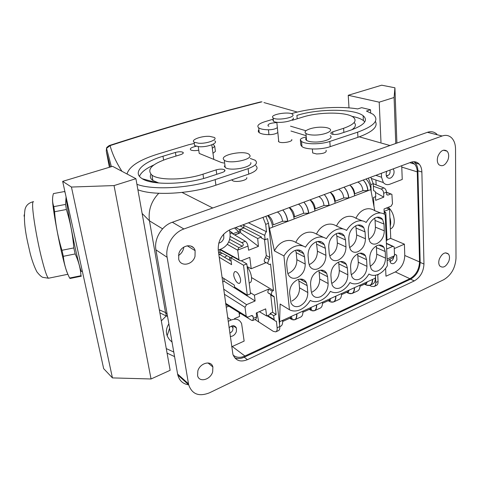<?xml version="1.0" encoding="UTF-8"?>
<svg xmlns="http://www.w3.org/2000/svg" width="480" height="480" viewBox="0 0 480 480"><rect width="100%" height="100%" fill="white"/><g stroke="black" fill="none" stroke-linecap="round" stroke-linejoin="round"><path stroke-width="0.72" d="M106.338 151.386L110.316 166.998M106.53 148.398C106.248 147.912 107.16 146.958 109.266 145.536L110.094 145.602L106.536 148.38L106.272 150.888M109.44 145.482C162.222 128.46 212.526 113.958 260.352 101.988L261.288 101.988C213.378 113.988 162.978 128.526 110.094 145.602C112.146 153.57 116.094 162.132 121.938 171.294M231.69 346.77L244.14 341.094L241.626 323.694C239.652 319.44 236.172 318.21 231.192 320.004L228.15 321.336M232.296 346.512L244.914 356.016L409.908 278.712L395.34 271.938L385.962 276.222L385.614 268.356M159.348 309.858L165.54 312.57L167.094 313.794M142.128 213.468L149.46 220.842L165.54 312.57L166.266 315.492L167.574 316.536M142.344 178.764L157.386 182.88M263.958 102.576L297.372 112.068M231.786 179.832L232.284 180.444C235.074 182.904 247.938 180.402 246.768 177.642M291.75 139.518C293.238 141.75 281.046 143.826 278.754 141.726L278.412 141.324L278.628 140.46M312.558 151.422L312.684 152.946L316.602 153.96C323.712 153.732 326.874 152.496 326.088 150.258M411.63 162.036L414.642 164.124C416.286 166.074 417.162 168.654 417.27 171.876L419.532 261.912L404.778 255.492L404.4 244.152L390.624 238.374M401.718 165.696L402.24 179.454L389.904 184.188C387.276 185.118 385.086 184.572 383.346 182.562L381.54 177.24L381.366 173.28M159.882 312.84L166.482 316.122L166.266 315.492M158.772 193.29C151.476 200.904 148.32 209.784 149.316 219.918L149.46 220.842L162.576 228.834M199.014 151.992L199.212 153.372L200.136 153.816M194.358 143.628L194.646 145.632L199.188 146.724C207.414 147.36 218.64 143.064 214.758 140.856M272.898 120.15L273.468 121.248C276.918 124.146 295.488 121.032 293.184 117.96M209.622 136.35C201.522 135.78 190.302 139.944 194.148 142.182L198.696 143.25C206.934 143.868 218.19 139.602 214.302 137.43L209.622 136.35M292.884 114.666C295.194 117.702 276.588 120.81 273.138 117.954L272.622 117.39C270.732 114.312 288.966 111.36 292.41 114.174L292.884 114.666M404.778 255.492C404.442 263.01 401.298 268.488 395.34 271.938M394.248 248.598L404.4 244.152M394.464 254.13L396.636 255.138L396.93 259.68C394.944 263.652 392.772 264.684 390.426 262.758L389.94 259.038M419.532 261.912C419.136 269.562 415.926 275.166 409.908 278.712M390.498 261.12L389.892 261.51M229.038 327.702C232.29 325.002 234.756 325.116 236.436 328.038L236.4 331.59C235.128 334.74 233.082 336.366 230.262 336.48M244.914 356.016C240.294 358.038 236.376 357.732 233.154 355.098M413.796 161.706L415.26 163.002C416.916 164.952 417.798 167.544 417.9 170.784L421.878 172.002C421.776 168.75 420.9 166.146 419.244 164.184C417.024 161.772 414.252 161.13 410.922 162.27L230.442 229.5C221.916 233.676 217.854 240.582 218.25 250.206L232.926 354.438C235.56 360.708 240.402 362.448 247.458 359.67L244.212 357.216C240.75 358.788 237.564 358.968 234.666 357.75M244.212 357.216L410.556 279.174L414.3 280.914L247.458 359.67M417.9 170.784L420.174 262.392C419.772 270.036 416.568 275.628 410.556 279.174M393.102 168.906L393.114 168.912C394.158 170.286 394.344 172.068 393.684 174.258C391.788 178.206 389.586 179.238 387.09 177.36C386.076 175.992 385.896 174.228 386.55 172.062L386.892 171.222M232.938 325.734L233.01 328.296M421.878 172.002L423.96 264.042C423.54 271.716 420.318 277.344 414.3 280.914M387.576 175.746L386.562 176.49M229.536 229.872L230.1 234.15C230.37 240.966 227.478 245.88 221.424 248.88L218.238 250.104M223.698 234.108L223.794 238.314C222.834 240.96 221.142 242.562 218.73 243.126M188.496 383.838L188.688 384.81C192.042 394.29 199.008 396.942 209.58 392.772L443.772 279.696C451.242 275.166 455.322 268.02 456 258.252L455.532 149.028C455.46 144.228 454.17 140.52 451.65 137.898C449.022 135.384 445.848 134.754 442.134 135.996L183.9 228.984C173.13 232.578 164.994 246.276 167.124 257.304L188.496 383.838L177.612 374.04L177.804 374.994C179.388 380.73 183.018 384.012 188.694 384.834M197.838 370.926C200.052 362.868 211.386 360.006 212.88 366.984L212.664 371.874C210.474 379.89 199.02 382.848 197.586 375.624L197.838 370.926M448.878 261.078C446.058 266.832 443.01 268.452 439.728 265.932C438.558 264.18 438.432 261.858 439.362 258.978C442.164 253.248 445.2 251.604 448.464 254.046C449.688 255.81 449.82 258.156 448.878 261.078M195.006 256.392C192.726 265.08 180.468 267.228 178.668 259.086L178.848 253.614C181.152 244.926 193.212 242.832 195.12 250.632L195.006 256.392M448.032 159.702C445.374 165.384 442.296 167.022 438.798 164.622C437.148 162.558 436.866 159.756 437.946 156.216C440.574 150.57 443.628 148.896 447.108 151.194C448.824 153.27 449.136 156.102 448.032 159.702M436.89 134.226C434.25 131.748 431.088 131.112 427.398 132.324L172.326 222.246C161.73 225.708 153.786 239.058 155.94 249.858L177.612 374.04M415.794 163.158L415.65 161.922M178.44 255.54C181.536 253.542 183.33 250.722 183.822 247.086M166.218 315.99L161.322 320.88M166.266 348.582L173.772 352.044M168.852 323.85C165.228 329.748 165.612 335.202 170.004 340.212L172.032 342.078M379.212 102.174L394.098 97.488L394.926 87.792L381.696 85.194L348.234 95.28L379.212 102.174L380.976 142.14M348.234 95.28L348.996 107.88M291.384 113.688C310.56 107.868 339.174 105.744 357.63 108.936L361.662 107.67L370.53 109.77L370.68 112.806M112.554 166.326L135.918 178.698L114.042 185.574L71.442 187.044L62.664 181.362L112.554 166.326M114.042 185.574L151.044 378.978L170.148 370.302L135.918 178.698M167.076 353.1L174.564 356.598M169.608 328.194L167.16 335.79M306.144 135.678L290.97 131.034M277.56 132.69C275.7 133.938 272.832 134.592 268.956 134.658C264.234 134.556 260.994 133.89 259.23 132.666C258.096 131.796 257.988 130.824 258.912 129.744M375.378 121.368C378.294 126.738 372.486 132.054 357.942 137.31L330.186 146.664C321.234 149.844 305.694 149.736 301.95 146.556L300.81 144.996L300.36 139.878C300.444 138.636 302.412 137.694 306.258 137.052M354.138 122.544C356.406 124.776 355.602 127.2 351.732 129.81M351.9 116.346C357.126 117.342 360.96 118.746 363.396 120.57L364.782 121.908M137.892 189.762C153.708 195.984 190.764 193.95 215.91 185.184L248.748 174.114C256.464 171.21 258.792 168.366 255.744 165.594M212.976 153.3L215.394 151.422L215.28 150.558M153.864 164.97C145.824 168.57 141.024 172.374 139.476 176.37M150.894 174.276C149.742 176.622 150.408 178.698 152.88 180.498L158.892 183.024M394.098 97.488L395.76 143.478M330.174 135.684C334.404 138.324 323.106 142.644 313.386 141.99C310.128 141.804 307.842 141.258 306.534 140.346C305.52 139.578 305.448 138.726 306.318 137.796M370.53 109.77L366.474 111.06L373.02 114.258C379.716 119.982 374.592 125.952 357.654 132.174L329.814 141.444C320.832 144.594 305.25 144.528 301.5 141.408L300.36 139.878M277.08 127.83C275.214 129.06 272.34 129.714 268.452 129.792C263.718 129.696 260.472 129.048 258.702 127.854C256.53 125.808 258.576 123.762 264.834 121.716L273.258 119.166M305.946 130.764L290.526 126.168M297.204 118.782L296.91 115.392C318.246 108.594 354.168 108.486 363.138 115.704C368.544 120.378 364.35 125.214 350.55 130.212L339.618 133.818C336.018 134.736 333.186 134.724 331.128 133.776C330.396 133.122 330.936 132.474 332.73 131.838L343.602 128.292L343.866 132.414M292.374 120.27L302.868 117.042C319.098 111.816 346.584 111.756 353.31 117.216C357.432 120.816 354.192 124.506 343.602 128.292M268.95 126.276L268.098 125.886C267.456 124.122 270.276 123.024 276.564 122.592M151.044 378.978L112.44 377.904L103.662 368.64L62.664 181.362M200.136 153.792L221.412 162.522L223.848 163.032M212.292 148.254L214.728 146.4L213.228 144.18M194.328 143.424L188.52 144.792L158.028 154.014C139.488 159.78 129.156 166.44 127.026 173.988M136.92 184.308C152.754 190.398 189.918 188.304 215.16 179.616L248.106 168.648C255.852 165.768 258.198 162.966 255.144 160.248L250.278 158.46M224.232 166.032L225.216 167.496C230.112 171.612 252.936 167.202 250.758 162.606M152.88 180.498L151.974 175.158C146.346 169.572 151.704 164.022 168.054 158.508L180.594 154.65C182.976 153.84 183.768 153.054 182.976 152.31C181.296 151.53 178.782 151.578 175.428 152.442L162.984 156.234C143.16 162.108 132.33 172.134 141.576 178.272C150.744 185.454 185.514 184.926 208.998 176.856L222.264 172.488C224.736 171.576 225.498 170.688 224.538 169.812C222.564 168.87 219.768 168.888 216.15 169.872L202.992 174.168L203.604 178.488M151.974 175.158C158.976 180.612 185.154 180.222 202.992 174.168M196.2 146.286C191.424 147.306 189.576 148.5 190.656 149.874L191.154 150.138C192.96 150.762 195.498 150.786 198.762 150.21M394.926 87.792L396.894 143.076M322.62 127.212C313.044 126.666 301.758 130.812 305.958 133.446C307.266 134.328 309.558 134.856 312.828 135.03C322.578 135.63 333.924 131.37 329.688 128.808C328.326 127.902 325.968 127.368 322.62 127.212M112.44 377.904L71.442 187.044M223.32 159C221.826 154.428 244.164 150.354 249.012 154.272L249.924 155.388C252.102 159.876 229.182 164.262 224.28 160.254L223.32 159M66.192 197.484C66.492 203.622 71.064 229.182 75.432 248.904C78.516 262.728 80.52 270.264 81.45 271.506L81.66 271.464M66.078 196.962L65.562 204.42L53.808 206.64C52.296 202.356 52.164 198.012 53.418 193.596L64.65 191.502L65.082 192.402M64.65 191.502L65.22 193.038M53.808 206.64L54.57 211.74L66.384 209.49L65.562 204.42M66.384 209.49C70.29 221.946 72.768 234.756 73.818 247.926L61.956 250.284C58.062 237.636 55.596 224.79 54.57 211.74M61.956 250.284L63.33 256.308L75.15 253.944L73.818 247.926M75.15 253.944C78.576 261.21 80.514 268.464 80.97 275.712L69.63 278.034C66.222 271.362 64.122 264.12 63.33 256.308M69.63 278.034L70.11 278.472L81.36 276.162L80.97 275.712M52.56 199.248C52.164 204.144 56.664 230.988 61.44 251.688C64.266 263.922 66.348 271.284 67.674 273.762M339.516 233.838L340.056 233.622M340.068 233.25L339.552 233.022M309.756 264.36C314.85 261.618 317.4 257.226 317.418 251.178L316.326 241.794M299.586 250.164L299.67 251.628M318.162 268.716C314.322 270.144 311.442 269.184 309.528 265.842L308.658 262.596L308.034 255.522C308.04 249.246 310.674 244.722 315.93 241.944C319.638 240.648 322.446 241.56 324.348 244.68L325.374 248.334L325.92 255.348C325.878 261.468 323.292 265.926 318.162 268.716M378.45 274.278C374.91 275.826 371.742 275.742 368.958 274.014C366.504 278.1 363.456 281.004 359.814 282.72C356.16 284.322 352.884 284.262 349.986 282.54C347.49 286.692 344.358 289.65 340.608 291.426C336.84 293.07 333.45 293.04 330.432 291.33C327.882 295.548 324.672 298.572 320.802 300.396C316.92 302.094 313.404 302.094 310.26 300.396C307.662 304.68 304.368 307.77 300.378 309.648C296.37 311.406 292.728 311.442 289.446 309.75L283.944 255.942C286.692 251.46 290.154 248.34 294.336 246.582C298.512 244.98 302.232 245.172 305.496 247.164C308.184 242.76 311.556 239.706 315.6 238.002C319.644 236.454 323.226 236.676 326.358 238.668C328.998 234.342 332.28 231.348 336.198 229.698C340.11 228.198 343.566 228.444 346.566 230.436C349.158 226.182 352.35 223.248 356.154 221.646C359.946 220.194 363.276 220.464 366.156 222.462C368.7 218.274 371.808 215.4 375.492 213.84C379.17 212.436 382.392 212.73 385.152 214.722L387.372 265.74C384.966 269.76 381.99 272.604 378.45 274.278M358.074 253.728C361.272 252.516 363.738 253.194 365.472 255.774L366.594 259.692L366.96 266.34C366.804 272.148 364.35 276.408 359.598 279.108C356.286 280.434 353.76 279.72 352.008 276.96L351.018 273.396L350.586 266.688C350.718 260.736 353.214 256.416 358.074 253.728M357.954 251.694C354.672 252.942 352.134 252.192 350.328 249.45L349.218 245.562L348.774 238.638C348.9 232.506 351.432 228.132 356.382 225.504C359.538 224.364 362.01 225.072 363.786 227.622L365.058 231.888L365.436 238.752C365.28 244.734 362.784 249.048 357.954 251.694M385.224 251.55L384.006 247.386C382.332 245.046 380.016 244.446 377.046 245.586C372.324 248.202 369.87 252.45 369.69 258.336L370.044 264.978L371.124 268.8C372.822 271.308 375.204 271.944 378.276 270.702C382.896 268.068 385.308 263.874 385.512 258.132L385.224 251.55L376.416 247.656L376.74 254.166L385.512 258.132M375.408 227.166L375.072 220.452L384 224.04L382.626 219.516C380.916 217.212 378.6 216.594 375.684 217.656C370.878 220.218 368.388 224.526 368.208 230.586L368.574 237.432L369.792 241.59C371.532 244.074 373.914 244.734 376.95 243.57C381.642 240.99 384.096 236.742 384.3 230.826L375.408 227.166C375.3 232.572 373.122 236.652 368.862 239.388M384 224.04L384.3 230.826M347.394 268.086L347.844 274.8C347.736 280.674 345.24 285 340.344 287.778C336.774 289.188 334.092 288.378 332.286 285.354L331.404 282.078L330.888 275.298C330.96 269.28 333.504 264.888 338.514 262.134C341.97 260.832 344.586 261.606 346.38 264.444L347.394 268.086L338.832 263.856L338.55 262.116M307.17 285.666L307.794 292.524C307.806 298.53 305.214 303 300.018 305.928C295.86 307.53 292.836 306.516 290.952 302.874L289.602 293.346C289.548 287.19 292.188 282.654 297.51 279.738C301.548 278.262 304.506 279.24 306.384 282.666L307.17 285.666L298.902 281.058L298.584 279.354M345.522 239.982L345.984 246.918C345.882 252.972 343.344 257.352 338.364 260.076C334.818 261.408 332.118 260.556 330.252 257.526L329.256 253.944L328.722 246.948C328.794 240.744 331.374 236.292 336.474 233.592C339.894 232.38 342.528 233.184 344.37 236.004L345.522 239.982L336.852 236.07L336.372 233.634M327.594 276.738L326.694 273.402C324.852 270.282 322.068 269.412 318.336 270.798C313.17 273.63 310.584 278.094 310.572 284.178L311.178 291.03L311.946 293.988C313.794 297.306 316.644 298.218 320.496 296.712C325.536 293.862 328.08 289.464 328.128 283.524L327.594 276.738L319.17 272.322L319.728 279.036L328.128 283.524M296.868 259.686L296.202 252.678L304.572 256.956L303.684 253.662C301.734 250.212 298.746 249.18 294.714 250.572C289.29 253.422 286.608 258.024 286.668 264.372L287.394 271.53L288.132 274.392C290.088 278.076 293.148 279.162 297.312 277.638C302.598 274.764 305.232 270.234 305.214 264.048L296.868 259.686C296.91 265.8 294.312 270.27 289.068 273.084L287.796 273.516M304.572 256.956L305.214 264.048M289.446 309.75L280.116 304.008L279.534 324.402M268.704 225.012L274.416 250.914L283.944 255.942M274.416 250.914C276.69 246.306 279.9 243.138 284.04 241.41C288.204 239.862 292.11 240.18 295.758 242.364L303.468 246.168M295.758 242.364C297.978 237.84 301.086 234.738 305.1 233.064C309.132 231.564 312.912 231.9 316.44 234.078L323.598 237.39M316.44 234.078C318.6 229.632 321.618 226.602 325.506 224.976C329.412 223.524 333.072 223.878 336.48 226.044L343.164 228.954M336.48 226.044C338.586 221.682 341.52 218.712 345.288 217.134C349.08 215.724 352.62 216.102 355.92 218.262L362.196 220.836M355.92 218.262C357.966 213.972 360.816 211.062 364.47 209.526C368.148 208.164 371.586 208.554 374.772 210.708L380.712 213.006M374.772 210.708L370.806 189.636C370.398 185.418 368.802 181.872 366.018 178.998M375.648 275.19L375.306 278.172C375.342 281.208 374.454 283.164 372.642 284.046L370.122 285.204M341.988 262.296L341.976 261.516M351.198 274.728C355.818 272.028 358.188 267.852 358.302 262.212L357.654 253.926M365.436 238.752L356.658 234.93C356.562 240.672 354.192 244.884 349.548 247.572M356.658 234.93L355.818 225.756M340.08 233.07L340.05 234.078M376.2 246.006L376.416 247.656M360.96 253.692L360.978 253.122M370.2 266.274C374.442 263.52 376.62 259.482 376.74 254.166M375.072 220.452L374.694 218.136M359.424 224.964L359.37 225.768M322.464 271.206L322.404 270.204M331.902 283.296C336.756 280.572 339.228 276.306 339.306 270.498L338.832 263.856M291.87 301.056C297.024 298.182 299.58 293.778 299.544 287.844L298.902 281.058M320.142 241.464L320.154 242.688M345.984 246.918L337.338 242.928C337.266 248.904 334.758 253.23 329.814 255.9M337.338 242.928L336.852 236.07M312.192 292.038C317.196 289.242 319.704 284.91 319.728 279.036M318.87 270.588L319.17 272.322M302.346 280.434L302.244 279.198M296.202 252.678L295.656 250.242M341.508 293.568L375.306 278.172M279.564 321.738L282.636 320.34C282.87 323.514 282.21 325.482 280.65 326.25L279.78 326.652M282.636 320.358L302.856 311.142C303.042 314.286 302.328 316.254 300.708 317.052L294.894 319.716M302.856 311.16L341.508 293.55C341.61 296.64 340.8 298.602 339.078 299.448L333.606 301.956M267.678 215.628C270.36 218.85 272.028 222.696 272.676 227.166L269.412 228.42M272.676 227.142L287.808 221.352L282.582 221.268L287.574 221.244M289.194 207.618C291.906 210.756 293.556 214.536 294.15 218.958L287.808 221.352M294.144 218.928L308.802 213.324L303.618 213.258L308.562 213.216M349.824 185.028C352.59 187.962 354.198 191.556 354.642 195.816L308.802 213.324M354.642 195.792L367.992 190.686L362.94 190.662C362.442 186.516 360.732 183.648 357.804 182.058M370.806 189.636L367.992 190.686M372.648 279.378C372.69 282.42 371.808 284.382 370.002 285.258L366.498 285.126L364.506 284.172M367.998 190.71C367.584 186.48 365.988 182.928 363.21 180.042M354.534 287.622C354.612 290.694 353.772 292.656 352.008 293.514L348.576 293.328L346.608 292.332M359.994 285.138C360.06 288.198 359.208 290.16 357.432 291.024L352.128 293.46M296.886 313.854C297.084 317.01 296.388 318.978 294.786 319.77L291.588 319.392L289.716 318.27M316.674 304.848C316.836 307.974 316.086 309.942 314.424 310.758L311.142 310.446L309.24 309.372M322.47 302.214C322.614 305.328 321.852 307.296 320.178 308.118L314.538 310.704M335.886 296.112C336 299.208 335.202 301.17 333.492 302.01L330.132 301.764L328.194 300.726M265.866 216.306L268.512 223.302L279.768 326.562L277.128 327.774C277.332 329.952 276.894 331.314 275.808 331.854L273.318 331.38L254.994 319.512M275.886 331.818L278.49 330.618C279.54 330.096 279.966 328.74 279.768 326.562M268.098 215.472C270.834 217.326 272.556 220.446 273.264 224.82L282.582 221.292C281.898 216.918 280.176 213.828 277.416 212.004M273.264 224.844L282.582 221.268M282.846 209.982C285.546 213.144 287.202 216.942 287.808 221.382M294.6 216.714L303.624 213.276L293.85 217.086M303.888 202.146C306.606 205.23 308.25 208.968 308.808 213.348M314.946 211.002C314.406 206.634 312.768 202.92 310.038 199.854M310.104 199.824C312.936 201.558 314.652 204.552 315.264 208.824L324.006 205.494L328.902 205.44L324.006 205.494L314.664 209.13M324.27 194.55C327.018 197.568 328.644 201.24 329.148 205.566M335.1 203.292C334.608 198.978 332.988 195.324 330.234 192.324M330.384 192.48C333.138 194.244 334.77 197.148 335.292 201.192L343.77 197.964L348.624 197.904L343.77 197.964L334.83 201.42M344.04 187.188C346.8 190.134 348.414 193.746 348.87 198.024M350.244 185.472C352.812 187.308 354.306 190.086 354.714 193.794L362.946 190.68L367.746 190.59M354.72 193.818L354.39 193.956M375.498 276.51L375.804 282.51C375.864 284.592 375.276 285.936 374.04 286.542L371.316 286.29L369.576 285.414M366.522 283.878L365.874 283.548M368.37 178.122L370.836 184.578L371.196 191.724M262.98 217.38L265.686 224.37L266.508 231.762L265.752 232.404L264.708 235.362L242.838 224.886M274.17 296.928L276.114 314.52L273.594 315.654L270.12 313.434L272.676 312.294L270.738 295.02L274.17 296.928L271.482 294.738L271.266 293.946L272.172 291.144L273.474 290.586L270.546 264.06L269.226 264.6L268.02 263.592L267.768 262.71L269.814 257.472L266.304 255.54L264.498 239.442M277.128 327.774L276.396 321.156L275.616 321.192L274.314 320.196L273.594 315.654M269.814 257.472L267.738 238.674L265.092 239.706L264.708 235.362M374.13 286.5L376.344 285.48C377.574 284.856 378.15 283.518 378.066 281.472L375.804 282.51M373.98 206.496L373.53 197.454L375.774 196.584L375.492 192.564L375.102 191.328L373.584 190.632L373.242 183.666L370.83 177.204M378.714 274.158L377.76 275.184L378.066 281.472M256.968 312.714L258.732 322.02M239.244 314.052L240.468 313.518M341.814 262.212L341.778 261.504M248.454 222.792L266.508 231.762M273.474 290.586L251.58 277.59M247.14 266.562L251.19 268.74L265.704 262.83L264.504 261.792L264.24 260.874L264.264 259.95L265.53 257.532L269.028 259.488M220.014 251.976L230.688 257.712M266.304 255.54L265.53 257.538M243.852 224.508L243.912 227.904L261.444 237.036L261.546 238.128L265.092 239.706M270.12 313.434L270.252 314.418L266.688 316.008L265.68 308.874L256.278 313.02L256.656 316.926L253.368 318.384L253.032 316.17L251.34 315.63L247.974 317.112L246.246 316.53L245.016 307.32L246.552 304.68L255.114 300.984L224.16 281.304L223.758 278.388M272.676 312.294L276.114 314.52M270.6 294.528L270.738 295.02M269.634 293.88L268.008 292.788L267.78 291.96L268.674 289.098L272.172 291.144M250.38 292.68L254.412 295.188L268.674 289.098M378.018 217.134L377.328 217.422M225.906 305.202L226.728 304.854M222.666 281.916L224.16 281.304M231.138 261.168L219.6 254.352L218.868 254.634M219.9 252.018L219.978 252.576L219.336 252.234M220.65 252.312L219.978 252.576M261.444 237.036L257.688 238.488L258.42 246.372L248.616 250.224L248.016 246.084C247.572 243.858 246.684 242.256 245.358 241.284L231.282 232.986L230.01 233.466M230.184 236.4L242.274 242.922C243.564 243.984 243.612 245.088 242.406 246.234L238.89 247.602L237.684 250.104L239.046 260.154L219.708 249.54M251.19 268.74L249.804 257.376L240.99 260.886L239.046 260.154M220.11 252.024L219.774 249.576M258.42 246.372L240.612 232.788L240.432 229.206L243.912 227.904L240.054 225.924M235.632 227.568L239.46 229.572L240.432 229.206L257.688 238.488M254.412 295.188L255.114 300.984M259.332 311.67L266.688 316.008M388.362 260.136L393.024 257.628L394.524 255.732L394.206 247.5L393.972 246.714L392.724 246.402L386.646 249.048M384.27 214.14L384.042 208.986L391.11 206.148L392.484 203.76L391.896 194.322L390.75 194.01L387.954 195.108L386.688 194.598M375.444 196.71L375.696 200.334L383.772 197.16L383.676 193.254L386.466 192.168L386.79 194.772L387.954 195.108M225.774 304.242L251.574 320.322L252.732 320.532L253.368 318.384M239.058 312.654L239.562 316.446L234.444 318.684M226.188 307.242L228.756 306.144M218.574 252.528L220.098 251.94M222.024 277.29L234.312 285.072L234.576 287.088L247.29 295.176L243.516 265.224L230.682 257.718L231.6 264.636L219.234 257.25M247.29 295.176L250.518 293.808L246.81 263.898L241.35 260.742M238.422 233.448L238.536 231.63L234.582 227.958M377.766 217.242L378.06 217.71M376.14 184.86L375.906 180.03M239.46 229.572L239.64 233.13L239.298 233.118M232.368 233.628L232.266 232.62L231.282 232.986M229.722 231.258L232.266 232.62M386.466 192.168C386.244 190.098 385.392 188.676 383.916 187.914L373.242 183.726M224.538 257.268L226.932 255.69M229.644 257.148L229.488 260.19M252.834 320.472L256.002 319.062L256.656 316.926M373.368 186.228L381.078 189.012C382.62 189.774 383.484 191.19 383.676 193.254M383.772 197.16L375.48 192.42M238.158 273.6C236.88 271.956 235.752 271.302 234.768 271.644C233.01 273.594 233.472 276.822 236.154 281.334C237.432 282.996 238.572 283.662 239.568 283.32C241.332 281.376 240.858 278.136 238.158 273.6M232.968 256.818L230.682 257.718M246.81 263.898L243.516 265.224M247.206 267.102C251.46 271.746 253.128 281.718 249.87 282.744L249.18 283.032M238.536 231.63L232.704 233.826M384.234 213.318L385.824 212.67L387.018 240.318L386.28 240.636M384.18 212.04L385.824 212.67M384.588 212.196L384.54 211.218L384.132 211.062M234.72 235.014L239.64 233.13M241.848 242.64L230.178 236.442M218.82 254.304L222.354 253.23M387 239.928L390.744 238.326L389.55 209.19L384.54 211.218M386.442 208.02L389.55 209.19M389.892 217.464C390.828 220.68 390.948 223.56 390.246 226.104M388.26 207.294C395.1 213.12 396.42 226.848 390.444 228.888L390.378 228.918M229.782 333.072C232.266 331.926 233.292 330.102 232.854 327.594L231.282 326.124M389.814 261.012C391.788 261.222 393.072 259.962 393.66 257.226M386.298 175.668C389.238 175.584 390.462 173.718 389.97 170.076M109.386 167.28L106.356 151.494M182.046 192.444L212.742 207.996M359.298 136.842L389.976 145.518M401.826 167.1L417.27 171.876M227.616 317.49L231.192 320.004M423.96 264.042L420.174 262.392M375.84 175.338L381.54 177.24M193.254 247.512L190.806 246.024M427.398 132.324L442.134 135.996M172.326 222.246L183.9 228.984M155.94 249.858L167.124 257.304M268.452 129.792L268.956 134.658M357.654 132.174L357.942 137.31M329.814 141.444L330.186 146.664M332.73 131.838L332.904 134.37M248.748 174.114L248.106 168.648M215.16 179.616L215.91 185.184M215.394 151.422L214.728 146.4M175.992 156.066L175.428 152.442M163.596 160.026L162.984 156.234M216.75 174.306L216.15 169.872M33.576 201.696C33.036 201.402 32.724 202.188 32.634 204.072C32.184 210.798 36.27 236.268 41.01 255.756C44.424 269.622 46.92 277.11 48.504 278.232L48.912 278.148M24.276 214.68L24.036 216.12M325.92 255.348L317.418 251.178M316.842 244.242L325.374 248.334M358.302 262.212L366.96 266.34M366.594 259.692L357.906 255.636M356.25 228.144L365.058 231.888M339.306 270.498L347.844 274.8M299.544 287.844L307.794 292.524M372.42 279.504C372.27 284.388 370.296 286.26 366.498 285.126M296.682 313.968C296.808 319.02 295.11 320.826 291.588 319.392M316.464 304.962C316.518 309.972 314.742 311.802 311.142 310.446M335.67 296.226C335.652 301.194 333.804 303.042 330.132 301.764M354.312 287.742C354.228 292.668 352.314 294.528 348.576 293.328M282.822 209.988C285.45 213.126 287.028 216.852 287.568 221.16M303.864 202.152C306.51 205.218 308.076 208.878 308.556 213.138M324.246 194.556C326.916 197.55 328.464 201.15 328.896 205.362M344.01 187.194C346.698 190.122 348.234 193.662 348.618 197.826M363.18 180.054C365.886 182.916 367.404 186.402 367.746 190.518M283.05 320.172L282.684 321.084M364.53 284.16L365.964 284.886L365.592 283.68M367.566 281.712L366.096 283.446L366.672 283.836L365.544 283.698M346.638 292.32L348.048 293.07L347.652 291.858M349.446 289.956L348.03 291.684L348.798 292.122L347.55 291.9M289.74 318.258L291.084 319.104L290.61 317.862M291.804 316.188L290.562 317.886C292.104 317.898 292.602 318.114 292.056 318.534L290.358 317.976M303.096 311.046L302.886 311.64M309.264 309.36L310.632 310.17L310.182 308.94M311.592 307.182L310.284 308.892C311.472 308.778 311.88 308.964 311.514 309.456L309.984 309.03M328.218 300.714L329.61 301.5L329.19 300.276M330.798 298.446L329.43 300.162C330.432 300.054 330.762 300.216 330.42 300.654L329.04 300.342M265.686 224.37L268.512 223.302M289.434 207.528C292.218 209.316 293.94 212.37 294.594 216.696L293.844 217.062M298.458 204.162C301.266 205.926 302.982 208.956 303.618 213.258M315.264 208.824L314.658 209.106M318.852 196.566C321.702 198.27 323.418 201.246 324.006 205.494M335.292 201.216L334.83 201.402M338.628 189.204C341.514 190.848 343.23 193.77 343.77 197.964M362.946 190.68L354.714 193.794M370.836 184.578L373.242 183.666M274.128 319.536L267.642 315.582M237.684 250.104L248.016 246.084M394.524 255.732L387.084 259.032M223.668 289.116L246.552 304.68M245.016 307.32L224.382 294.234M225.648 303.342L246.144 316.14M251.46 315.576L253.146 316.596M242.406 246.234L229.692 239.364M238.89 247.602L228.72 241.926M386.472 192.336L390.75 194.01M241.842 242.634L245.358 241.284M227.25 244.332L237.696 250.23M220.278 249.324L238.908 259.644M392.724 246.402L386.406 243.546M381.078 189.012L383.916 187.914M106.536 148.38L111.402 166.674M199.212 153.372L198.258 146.646M213.798 159.402L211.83 144.804M276.828 122.244L278.754 141.726M261.984 101.868L260.718 101.904M194.646 145.632L194.148 142.182M273.138 117.954L273.468 121.248M396.636 255.138L394.464 254.184M414.642 164.124L409.818 162.678M236.436 328.038L233.19 325.728M419.244 164.184L415.26 163.002M371.766 178.62L383.346 182.562M177.804 374.994L188.688 384.81M212.88 366.984L207.966 362.94M448.464 254.046L445.452 252.822M195.12 250.632L187.194 245.772M447.108 151.194L443.394 150.198M312.684 152.946L312.366 148.998M232.194 179.7L232.284 180.444M258.702 127.854L259.23 132.666M301.5 141.408L301.95 146.556M363.138 115.704L363.396 120.57M224.706 171.132L224.538 169.812M183.126 153.3L182.976 152.31M306.534 140.346L305.958 133.446M224.28 160.254L225.216 167.496M81.45 271.506L82.356 271.326M80.22 269.658L80.604 269.58M69.954 278.418L81.24 276.108M33.114 201.756C26.64 203.412 25.5 207.702 25.044 209.244C23.694 217.284 24.576 228.336 27.69 242.406L30.222 253.548C32.094 260.73 34.308 266.808 36.864 271.794C39.27 274.872 41.238 276.72 42.774 277.35L48.504 278.232L67.89 274.278M317.562 241.464L324.348 244.68M365.472 255.774L359.886 253.2M357.744 225.084L363.786 227.622M384.006 247.386L378.726 245.082M376.944 217.266L382.626 219.516M346.38 264.444L340.488 261.564M306.384 282.666L299.898 279.084M337.962 233.148L344.37 236.004M326.694 273.402L320.502 270.186M296.532 250.044L303.684 253.662M282.696 321.468L290.562 317.886M359.994 286.23L366.096 283.446M341.52 294.654L348.03 291.684M302.898 312.258L310.284 308.892M322.494 303.324L329.43 300.162M268.02 263.592L264.504 261.792M274.314 320.196L267.078 315.834M272.82 295.764L274.032 296.436M271.482 294.738L268.008 292.788M225.696 303.69L246.246 316.524M251.892 315.486L253.032 316.17M386.466 192.204L390.948 193.95M388.386 260.124L387.156 260.67M393.066 246.3L386.394 243.27M234.546 234.912L239.478 233.046"/></g></svg>
